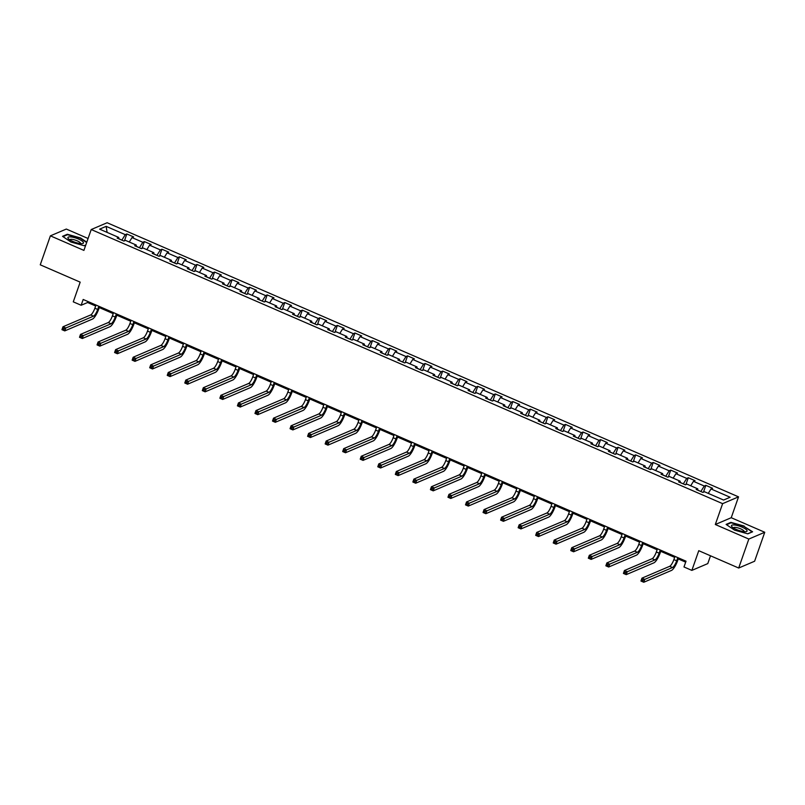 <?xml version="1.0" encoding="UTF-8"?>
<svg xmlns="http://www.w3.org/2000/svg" width="805" height="805" viewBox="0 0 805 805"><rect width="100%" height="100%" fill="white"/><g stroke="black" fill="none" stroke-linecap="round" stroke-linejoin="round"><path stroke-width="1.21" d="M88.077 238.501L66.312 229.053L50.393 235.845L40.25 264.815L80.178 282.142L73.275 301.845L81.154 305.256L87.604 302.509L95.664 306.001M738.537 496.856L107.135 222.744L91.217 229.536L722.618 503.658L738.537 496.856L731.232 517.716L715.313 524.508L748.831 539.058L764.75 532.266L731.232 517.716M764.75 532.266L754.607 561.236L738.688 568.028L698.76 550.69L691.867 570.393L707.776 563.601L710.513 555.792M748.831 539.058L738.688 568.028M118.768 238.813L118.738 237.445L117.168 238.119L123.91 241.047L125.479 240.383L136.276 245.062L134.707 245.736L141.459 248.665L143.028 248L153.825 252.679L152.256 253.354L159.008 256.282L160.577 255.608L171.374 260.297L169.805 260.971L176.547 263.899L178.116 263.225L188.913 267.914L187.344 268.588L194.096 271.516L195.665 270.842L206.462 275.531L204.893 276.206L211.635 279.134L213.204 278.46L224.011 283.149L222.432 283.823L229.184 286.751L230.753 286.077L241.55 290.766L239.981 291.44L246.733 294.368L248.302 293.694L259.099 298.383L257.53 299.058L264.271 301.986L265.841 301.312L276.638 306.001L275.069 306.675L281.82 309.603L283.39 308.929L294.187 313.618L292.618 314.292L299.369 317.22L300.939 316.546L311.736 321.235L310.167 321.909L316.908 324.838L318.478 324.163L329.275 328.853L327.705 329.527L334.457 332.455L336.027 331.781L346.824 336.47L345.254 337.144L352.006 340.072L353.576 339.398L364.373 344.087L362.803 344.761L369.545 347.69L371.115 347.015L381.912 351.704L380.342 352.379L387.094 355.307L388.664 354.633L399.461 359.322L397.891 359.996L404.633 362.924L406.203 362.25L417 366.939L415.43 367.613L422.182 370.542L423.752 369.867L434.549 374.556L432.979 375.231L439.731 378.159L441.301 377.485L452.098 382.174L450.528 382.848L457.27 385.776L458.84 385.102L469.637 389.791L468.067 390.465L474.819 393.393L476.389 392.719L487.186 397.408L485.616 398.073L492.368 401.011L493.938 400.337L504.735 405.026L503.165 405.69L509.907 408.628L511.477 407.954L522.274 412.643L520.704 413.307L527.456 416.245L529.026 415.571L539.823 420.26L538.253 420.924L544.995 423.863L546.575 423.189L557.372 427.878L555.792 428.542L562.544 431.48L564.114 430.806L574.911 435.495L573.341 436.159L580.093 439.097L581.663 438.423L592.46 443.112L590.89 443.776L597.632 446.705L599.202 446.04L609.999 450.73L608.429 451.394L615.181 454.322L616.751 453.658L627.548 458.347L625.978 459.011L632.73 461.939L634.3 461.275L645.097 465.964L643.527 466.628L650.269 469.557L651.839 468.892L662.636 473.582L661.066 474.246L667.818 477.174L669.388 476.51L680.185 481.199L678.615 481.863L685.367 484.791L686.937 484.127L697.734 488.816L696.164 489.48L702.906 492.408L704.476 491.744L723.594 500.046L730.135 497.249L711.016 488.947L712.586 488.283L705.834 485.355L703.449 492.177M118.738 237.445L99.619 229.143L106.149 226.356L125.278 234.657L126.848 233.983L124.453 240.816M705.834 485.355L704.264 486.019L693.467 481.33L695.037 480.666L688.295 477.737L686.725 478.401L675.928 473.712L677.498 473.048L670.746 470.12L669.176 470.784L658.379 466.095L659.949 465.431L653.207 462.503L651.637 463.167L640.84 458.478L642.41 457.814L635.658 454.885L634.088 455.55L623.291 450.86L624.861 450.196L618.109 447.268L616.539 447.932L605.742 443.243L607.312 442.579L600.57 439.651L599 440.315L588.203 435.626L589.773 434.962L583.021 432.033L581.452 432.698L570.654 428.008L572.224 427.344L565.472 424.416L563.903 425.08L553.105 420.401L554.675 419.727L547.933 416.799L546.364 417.463L535.567 412.784L537.136 412.11L530.384 409.182L528.815 409.846L518.018 405.167L519.587 404.492L512.845 401.564L511.266 402.228L500.469 397.549L502.048 396.875L495.296 393.947L493.727 394.611L482.93 389.932L484.499 389.258L477.747 386.33L476.178 386.994L465.381 382.315L466.95 381.64L460.208 378.712L458.639 379.376L447.842 374.697L449.411 374.023L442.659 371.095L441.09 371.769L430.293 367.08L431.862 366.406L425.11 363.478L423.541 364.152L412.744 359.463L414.313 358.789L407.572 355.86L406.002 356.535L395.205 351.845L396.774 351.171L390.023 348.243L388.453 348.917L377.656 344.228L379.225 343.554L372.474 340.626L370.904 341.3L360.107 336.611L361.676 335.937L354.935 333.008L353.365 333.683L342.568 328.993L344.138 328.319L337.386 325.391L335.816 326.065L325.019 321.376L326.589 320.702L319.847 317.774L318.277 318.448L307.48 313.759L309.05 313.085L302.298 310.156L300.728 310.831L289.931 306.142L291.501 305.467L284.749 302.539L283.179 303.213L272.382 298.524L273.952 297.85L267.21 294.922L265.64 295.596L254.843 290.907L256.413 290.233L249.661 287.305L248.091 287.979L237.294 283.29L238.864 282.615L232.112 279.687L230.542 280.361L219.745 275.672L221.315 274.998L214.573 272.07L213.003 272.744L202.206 268.055L203.776 267.381L197.024 264.453L195.454 265.127L184.657 260.438L186.227 259.763L179.485 256.835L177.905 257.509L167.108 252.82L168.688 252.146L161.936 249.218L160.366 249.892L149.569 245.203L151.139 244.529L144.387 241.601L142.817 242.275L132.02 237.586L133.59 236.912L126.848 233.983M691.867 570.393L683.988 566.972L686.021 561.186L83.177 299.47L81.154 305.256M139.426 247.779L136.307 246.27M136.317 246.431L136.276 245.062M132.02 237.586L129.263 242.023M142.817 242.275L139.476 247.648M156.975 255.396L153.856 253.887M153.856 254.048L153.825 252.679M149.569 245.203L146.812 249.641M160.366 249.892L157.025 255.266M174.514 263.014L171.405 261.504M171.405 261.665L171.374 260.297M167.108 252.82L164.351 257.258M177.905 257.509L174.564 262.873M192.063 270.631L188.944 269.122M188.954 269.283L188.913 267.914M184.657 260.438L181.9 264.865M195.454 265.127L192.113 270.49M209.612 278.248L206.493 276.739M206.493 276.9L206.462 275.531M202.206 268.055L199.439 272.482M213.003 272.744L209.652 278.107M227.151 285.866L224.042 284.356M224.042 284.517L224.011 283.149M219.745 275.672L216.988 280.1M230.542 280.361L227.201 285.725M244.7 293.483L241.581 291.974M241.591 292.135L241.55 290.766M237.294 283.29L234.537 287.717M248.091 287.979L244.75 293.342M262.239 301.1L259.13 299.591M259.13 299.752L259.099 298.383M254.843 290.907L252.076 295.334M265.64 295.596L262.289 300.959M279.788 308.718L276.668 307.208M276.678 307.369L276.638 306.001M272.382 298.524L269.625 302.952M283.179 303.213L279.838 308.577M297.337 316.335L294.217 314.825M294.217 314.986L294.187 313.618M289.931 306.142L287.174 310.569M300.728 310.831L297.387 316.194M314.876 323.952L311.766 322.443M311.766 322.604L311.736 321.235M307.48 313.759L304.713 318.186M318.277 318.448L314.926 323.811M332.425 331.569L329.305 330.06M329.315 330.221L329.275 328.853M325.019 321.376L322.262 325.804M335.816 326.065L332.475 331.429M349.974 339.187L346.854 337.677M346.854 337.838L346.824 336.47M342.568 328.993L339.801 333.421M353.365 333.683L350.014 339.046M367.513 346.804L364.403 345.295M364.403 345.456L364.373 344.087M360.107 336.611L357.35 341.038M370.904 341.3L367.563 346.663M385.062 354.421L381.942 352.912M381.952 353.073L381.912 351.704M377.656 344.228L374.899 348.656M388.453 348.917L385.112 354.281M402.601 362.039L399.491 360.529M399.491 360.69L399.461 359.322M395.205 351.845L392.438 356.273M406.002 356.535L402.651 361.898M420.15 369.656L417.03 368.147M417.04 368.308L417 366.939M412.744 359.463L409.987 363.89M423.541 364.152L420.2 369.515M437.699 377.273L434.579 375.764M434.589 375.925L434.549 374.556M430.293 367.08L427.536 371.507M441.09 371.769L437.749 377.132M455.238 384.891L452.128 383.381M452.128 383.542L452.098 382.174M447.842 374.697L445.074 379.125M458.639 379.376L455.288 384.75M472.787 392.508L469.667 390.999M469.677 391.16L469.637 389.791M465.381 382.315L462.623 386.742M476.178 386.994L472.837 392.367M490.336 400.125L487.216 398.606M487.216 398.777L487.186 397.408M482.93 389.932L480.172 394.359M493.727 394.611L490.386 399.984M507.875 407.743L504.765 406.223M504.765 406.394L504.735 405.026M500.469 397.549L497.711 401.977M511.266 402.228L507.925 407.602M525.423 415.36L522.304 413.84M522.314 414.012L522.274 412.643M518.018 405.167L515.26 409.594M528.815 409.846L525.474 415.219M542.973 422.977L539.853 421.458M539.853 421.629L539.823 420.26M535.567 412.784L532.799 417.211M546.364 417.463L543.013 422.836M560.511 430.595L557.402 429.075M557.402 429.246L557.372 427.878M553.105 420.401L550.348 424.829M563.903 425.08L560.562 430.454M578.06 438.212L574.941 436.692M574.951 436.863L574.911 435.495M570.654 428.008L567.897 432.446M581.452 432.698L578.111 438.071M595.599 445.829L592.49 444.31M592.49 444.481L592.46 443.112M588.203 435.626L585.436 440.063M599 440.315L595.65 445.688M613.148 453.446L610.029 451.927M610.039 452.098L609.999 450.73M605.742 443.243L602.985 447.681M616.539 447.932L613.199 453.306M630.697 461.064L627.578 459.544M627.578 459.715L627.548 458.347M623.291 450.86L620.534 455.298M634.088 455.55L630.748 460.923M648.236 468.681L645.127 467.162M645.127 467.333L645.097 465.964M640.84 458.478L638.073 462.915M651.637 463.167L648.287 468.54M665.785 476.298L662.666 474.779M662.676 474.94L662.636 473.582M658.379 466.095L655.622 470.533M669.176 470.784L665.836 476.158M683.334 483.916L680.215 482.396M680.215 482.557L680.185 481.199M675.928 473.712L673.161 478.15M686.725 478.401L683.375 483.775M700.873 491.533L697.764 490.014M697.764 490.175L697.734 488.816M693.467 481.33L690.71 485.767M704.264 486.019L700.924 491.392M711.016 488.947L708.259 493.385M715.313 524.508L722.618 503.658M50.393 235.845L83.911 250.395L91.217 229.536M99.267 307.57L113.203 313.618M116.806 315.188L130.752 321.235M134.355 322.805L148.291 328.853M151.904 330.422L165.84 336.47M169.442 338.04L183.389 344.087M186.991 345.657L200.928 351.704M204.54 353.274L218.477 359.322M222.079 360.892L236.026 366.939M239.628 368.509L253.565 374.556M257.177 376.126L271.114 382.174M274.716 383.733L288.653 389.791M292.265 391.351L306.202 397.408M309.804 398.968L323.751 405.026M327.353 406.585L341.29 412.643M344.902 414.203L358.839 420.26M362.441 421.82L376.388 427.878M379.99 429.437L393.927 435.495M397.539 437.055L411.476 443.112M415.078 444.672L429.025 450.73M432.627 452.289L446.564 458.347M450.176 459.907L464.113 465.964M467.715 467.524L481.652 473.582M485.264 475.141L499.201 481.199M502.803 482.759L516.75 488.816M520.352 490.376L534.289 496.433M537.901 497.993L551.838 504.051M555.44 505.61L569.387 511.668M572.989 513.228L586.926 519.275M590.538 520.845L604.475 526.893M608.077 528.462L622.024 534.51M625.626 536.08L639.562 542.127M643.165 543.697L657.111 549.745M660.714 551.314L674.65 557.362M678.263 558.932L685.679 562.152M121.877 240.162L118.768 238.652M106.149 226.356L107.105 232.404M125.278 234.657L121.927 240.031M87.946 301.533L87.604 302.509M688.295 477.737L685.9 484.56M670.746 470.12L668.351 476.952M653.207 462.503L650.812 469.335M635.658 454.885L633.263 461.718M618.109 447.268L615.724 454.101M600.57 439.651L598.175 446.483M583.021 432.033L580.626 438.866M565.472 424.416L563.087 431.249M547.933 416.799L545.538 423.631M530.384 409.182L527.989 416.014M512.845 401.564L510.451 408.397M495.296 393.947L492.901 400.779M477.747 386.33L475.363 393.162M460.208 378.712L457.814 385.545M442.659 371.095L440.265 377.927M425.11 363.478L422.726 370.31M407.572 355.86L405.177 362.693M390.023 348.243L387.628 355.075M372.474 340.626L370.089 347.458M354.935 333.008L352.54 339.841M337.386 325.391L334.991 332.224M319.847 317.774L317.452 324.606M302.298 310.156L299.903 316.989M284.749 302.539L282.364 309.372M267.21 294.922L264.815 301.754M249.661 287.305L247.266 294.137M232.112 279.687L229.727 286.52M214.573 272.07L212.178 278.902M197.024 264.453L194.629 271.285M179.485 256.835L177.09 263.668M161.936 249.218L159.541 256.05M144.387 241.601L141.992 248.433M744.152 526.047L730.9 522.365L726.11 524.407L734.563 530.143L747.815 533.836L752.605 531.783L744.021 526.41M86.789 242.174L80.581 237.968L67.328 234.275L62.538 236.328L70.991 242.064L84.243 245.746L85.763 245.102M730.699 522.938L730.9 522.365M67.127 234.849L67.328 234.275M674.993 556.396L673.876 559.596A6.349 1.67 -66.5 0 1 669.7 566.307L641.967 578.141L644.775 579.359L643.769 582.257L671.491 570.423A9.529 2.506 113.5 0 0 677.76 560.35L678.605 557.966M677.81 557.613L676.683 560.813A6.349 1.67 -66.5 0 1 672.507 567.525L643.074 580.103L641.947 579.61L641.545 580.767L642.672 581.26L643.074 580.103M642.672 581.26L643.769 582.257L640.951 581.039L641.967 578.141L641.947 579.61M640.951 581.039L641.545 580.767M734.341 524.981A8.261 2.133 19.3 0 0 732.037 526.842A8.261 2.133 19.3 0 0 744.212 531.672A8.261 2.133 19.3 0 0 745.863 531.682A8.261 2.133 19.3 0 0 744.494 528.342A8.261 2.133 19.3 0 0 734.341 524.981M744.082 531.662A5.655 1.459 19.3 0 0 744.132 531.572A5.655 1.459 19.3 0 0 741.314 529.157A5.655 1.459 19.3 0 0 735.418 527.406A5.655 1.459 19.3 0 0 733.456 527.828A5.655 1.459 19.3 0 0 733.436 527.929M726.553 524.709L731.081 522.767L743.921 526.349L752.112 531.904L747.684 533.796M72.913 241.44A8.261 2.133 19.3 0 0 82.291 243.593A8.261 2.133 19.3 0 0 78.498 239.055A8.261 2.133 19.3 0 0 70.095 236.861A8.261 2.133 19.3 0 0 68.465 238.753A8.261 2.133 19.3 0 0 72.913 241.44M80.51 243.583A5.655 1.459 19.3 0 0 80.56 243.482A5.655 1.459 19.3 0 0 77.139 240.806A5.655 1.459 19.3 0 0 69.884 239.749A5.655 1.459 19.3 0 0 69.864 239.85M62.981 236.63L67.509 234.688L80.349 238.26L86.658 242.547M85.803 244.992L84.112 245.716M657.454 548.779L656.327 551.978A6.349 1.67 -66.5 0 1 652.151 558.69L624.418 570.524L627.236 571.741L626.22 574.639L653.952 562.806A9.529 2.506 113.5 0 0 660.221 552.733L661.056 550.348M660.261 549.996L659.144 553.196A6.349 1.67 -66.5 0 1 654.958 559.908L625.525 572.486L624.398 571.993L623.996 573.15L625.123 573.643L625.525 572.486M625.123 573.643L626.22 574.639L623.412 573.422L624.418 570.524L624.398 571.993M623.412 573.422L623.996 573.15M639.905 541.161L638.788 544.361A6.349 1.67 -66.5 0 1 634.602 551.073L606.879 562.906L609.687 564.124L608.671 567.022L636.403 555.188A9.529 2.506 113.5 0 0 642.672 545.116L643.507 542.731M642.712 542.379L641.595 545.579A6.349 1.67 -66.5 0 1 637.419 552.29L607.986 564.869L606.859 564.375L606.447 565.543L607.574 566.026L607.986 564.869M607.574 566.026L608.671 567.022L605.863 565.804L606.879 562.906L606.859 564.375M605.863 565.804L606.447 565.543M622.356 533.544L621.239 536.744A6.349 1.67 -66.5 0 1 617.063 543.456L589.33 555.289L592.148 556.507L591.132 559.405L618.854 547.571A9.529 2.506 113.5 0 0 625.123 537.499L625.968 535.114M625.173 534.762L624.046 537.961A6.349 1.67 -66.5 0 1 619.87 544.673L590.437 557.251L589.31 556.758L588.908 557.925L590.035 558.408L590.437 557.251M590.035 558.408L591.132 559.405L588.314 558.187L589.33 555.289L589.31 556.758M588.314 558.187L588.908 557.925M604.817 525.927L603.69 529.127A6.349 1.67 -66.5 0 1 599.514 535.838L571.792 547.672L574.599 548.889L573.583 551.787L601.315 539.954A9.529 2.506 113.5 0 0 607.584 529.881L608.419 527.496M607.624 527.144L606.507 530.344A6.349 1.67 -66.5 0 1 602.321 537.056L572.888 549.634L571.771 549.141L571.359 550.308L572.486 550.791L572.888 549.634M572.486 550.791L573.583 551.787L570.775 550.57L571.792 547.672L571.771 549.141M570.775 550.57L571.359 550.308M587.268 518.309L586.151 521.509A6.349 1.67 -66.5 0 1 581.965 528.221L554.242 540.054L557.05 541.272L556.044 544.17L583.766 532.336A9.529 2.506 113.5 0 0 590.035 522.264L590.87 519.879M590.075 519.527L588.958 522.727A6.349 1.67 -66.5 0 1 584.782 529.438L555.349 542.017L554.222 541.524L553.82 542.691L554.937 543.174L555.349 542.017M554.937 543.174L556.044 544.17L553.226 542.952L554.242 540.054L554.222 541.524M553.226 542.952L553.82 542.691M569.719 510.692L568.602 513.892A6.349 1.67 -66.5 0 1 564.426 520.604L536.694 532.437L539.511 533.655L538.495 536.553L566.217 524.719A9.529 2.506 113.5 0 0 572.486 514.647L573.331 512.262M572.536 511.91L571.419 515.109A6.349 1.67 -66.5 0 1 567.233 521.821L537.8 534.399L536.673 533.906L536.271 535.073L537.398 535.556L537.8 534.399M537.398 535.556L538.495 536.553L535.677 535.335L536.694 532.437L536.673 533.906M535.677 535.335L536.271 535.073M552.18 503.075L551.063 506.275A6.349 1.67 -66.5 0 1 546.877 512.986L519.155 524.82L521.962 526.037L520.946 528.935L548.678 517.102A9.529 2.506 113.5 0 0 554.947 507.029L555.782 504.644M554.987 504.292L553.87 507.492A6.349 1.67 -66.5 0 1 549.694 514.204L520.251 526.782L519.134 526.289L518.722 527.456L519.849 527.939L520.251 526.782M519.849 527.939L520.946 528.935L518.138 527.718L519.155 524.82L519.134 526.289M518.138 527.718L518.722 527.456M534.631 495.457L533.514 498.657A6.349 1.67 -66.5 0 1 529.328 505.369L501.606 517.202L504.413 518.42L503.407 521.318L531.129 509.485A9.529 2.506 113.5 0 0 537.398 499.412L538.233 497.027M537.448 496.675L536.321 499.875A6.349 1.67 -66.5 0 1 532.145 506.587L502.712 519.165L501.585 518.682L501.183 519.839L502.3 520.322L502.712 519.165M502.3 520.322L503.407 521.318L500.589 520.1L501.606 517.202L501.585 518.682M500.589 520.1L501.183 519.839M517.082 487.84L515.965 491.04A6.349 1.67 -66.5 0 1 511.789 497.752L484.057 509.585L486.874 510.803L485.858 513.701L513.58 501.867A9.529 2.506 113.5 0 0 519.859 491.795L520.694 489.41M519.899 489.058L518.782 492.258A6.349 1.67 -66.5 0 1 514.596 498.969L485.163 511.547L484.036 511.064L483.634 512.222L484.761 512.705L485.163 511.547M484.761 512.705L485.858 513.701L483.05 512.483L484.057 509.585L484.036 511.064M483.05 512.483L483.634 512.222M499.543 480.223L498.426 483.423A6.349 1.67 -66.5 0 1 494.24 490.134L466.518 501.968L469.325 503.185L468.309 506.083L496.041 494.25A9.529 2.506 113.5 0 0 502.31 484.177L503.145 481.793M502.35 481.44L501.233 484.64A6.349 1.67 -66.5 0 1 497.057 491.352L467.625 503.93L466.498 503.447L466.085 504.604L467.212 505.087L467.625 503.93M467.212 505.087L468.309 506.083L465.501 504.866L466.518 501.968L466.498 503.447M465.501 504.866L466.085 504.604M481.994 472.605L480.877 475.805A6.349 1.67 -66.5 0 1 476.701 482.517L448.969 494.351L451.786 495.568L450.77 498.466L478.492 486.633A9.529 2.506 113.5 0 0 484.761 476.56L485.606 474.175M484.811 473.833L483.684 477.023A6.349 1.67 -66.5 0 1 479.508 483.735L450.076 496.313L448.949 495.83L448.546 496.987L449.673 497.47L450.076 496.313M449.673 497.47L450.77 498.466L447.952 497.249L448.969 494.351L448.949 495.83M447.952 497.249L448.546 496.987M464.455 464.988L463.328 468.188A6.349 1.67 -66.5 0 1 459.152 474.9L431.42 486.733L434.237 487.951L433.221 490.849L460.953 479.015A9.529 2.506 113.5 0 0 467.222 468.943L468.057 466.558M467.262 466.216L466.145 469.406A6.349 1.67 -66.5 0 1 461.959 476.117L432.526 488.695L431.4 488.212L430.997 489.37L432.124 489.853L432.526 488.695M432.124 489.853L433.221 490.849L430.413 489.631L431.42 486.733L431.4 488.212M430.413 489.631L430.997 489.37M446.906 457.371L445.789 460.571A6.349 1.67 -66.5 0 1 441.603 467.282L413.881 479.116L416.688 480.333L415.672 483.231L443.404 471.398A9.529 2.506 113.5 0 0 449.673 461.335L450.508 458.941M449.713 458.598L448.596 461.788A6.349 1.67 -66.5 0 1 444.42 468.5L414.988 481.078L413.861 480.595L413.458 481.752L414.575 482.235L414.988 481.078M414.575 482.235L415.672 483.231L412.864 482.014L413.881 479.116L413.861 480.595M412.864 482.014L413.458 481.752M429.357 449.754L428.24 452.953A6.349 1.67 -66.5 0 1 424.064 459.665L396.332 471.499L399.149 472.716L398.133 475.614L425.855 463.781A9.529 2.506 113.5 0 0 432.124 453.718L432.969 451.323M432.174 450.981L431.057 454.171A6.349 1.67 -66.5 0 1 426.871 460.883L397.439 473.461L396.312 472.978L395.909 474.135L397.036 474.618L397.439 473.461M397.036 474.618L398.133 475.614L395.315 474.397L396.332 471.499L396.312 472.978M395.315 474.397L395.909 474.135M411.818 442.136L410.691 445.336A6.349 1.67 -66.5 0 1 406.515 452.048L378.793 463.881L381.6 465.109L380.584 467.997L408.316 456.163A9.529 2.506 113.5 0 0 414.585 446.101L415.42 443.706M414.625 443.364L413.508 446.554A6.349 1.67 -66.5 0 1 409.322 453.265L379.89 465.843L378.773 465.36L378.36 466.518L379.487 467.001L379.89 465.843M379.487 467.001L380.584 467.997L377.776 466.779L378.793 463.881L378.773 465.36M377.776 466.779L378.36 466.518M394.269 434.519L393.152 437.719A6.349 1.67 -66.5 0 1 388.966 444.43L361.244 456.264L364.051 457.492L363.045 460.38L390.767 448.546A9.529 2.506 113.5 0 0 397.036 438.484L397.871 436.089M397.076 435.747L395.959 438.936A6.349 1.67 -66.5 0 1 391.783 445.648L362.351 458.226L361.224 457.743L360.821 458.9L361.938 459.383L362.351 458.226M361.938 459.383L363.045 460.38L360.227 459.162L361.244 456.264L361.224 457.743M360.227 459.162L360.821 458.9M376.72 426.902L375.603 430.101A6.349 1.67 -66.5 0 1 371.427 436.813L343.695 448.647L346.512 449.874L345.496 452.762L373.218 440.929A9.529 2.506 113.5 0 0 379.497 430.866L380.332 428.471M379.537 428.129L378.42 431.319A6.349 1.67 -66.5 0 1 374.234 438.031L344.802 450.609L343.675 450.126L343.272 451.283L344.399 451.766L344.802 450.609M344.399 451.766L345.496 452.762L342.678 451.545L343.695 448.647L343.675 450.126M342.678 451.545L343.272 451.283M359.181 419.284L358.064 422.484A6.349 1.67 -66.5 0 1 353.878 429.196L326.156 441.029L328.963 442.257L327.947 445.145L355.679 433.311A9.529 2.506 113.5 0 0 361.948 423.249L362.783 420.854M361.988 420.512L360.871 423.702A6.349 1.67 -66.5 0 1 356.696 430.413L327.253 442.992L326.136 442.509L325.723 443.666L326.85 444.149L327.253 442.992M326.85 444.149L327.947 445.145L325.14 443.927L326.156 441.029L326.136 442.509M325.14 443.927L325.723 443.666M341.632 411.667L340.515 414.867A6.349 1.67 -66.5 0 1 336.339 421.579L308.607 433.412L311.414 434.64L310.408 437.528L338.13 425.694A9.529 2.506 113.5 0 0 344.399 415.632L345.234 413.237M344.449 412.895L343.322 416.084A6.349 1.67 -66.5 0 1 339.147 422.796L309.714 435.374L308.587 434.891L308.184 436.048L309.301 436.531L309.714 435.374M309.301 436.531L310.408 437.528L307.591 436.31L308.607 433.412L308.587 434.891M307.591 436.31L308.184 436.048M324.093 404.05L322.966 407.25A6.349 1.67 -66.5 0 1 318.79 413.961L291.058 425.795L293.875 427.022L292.859 429.92L320.591 418.077A9.529 2.506 113.5 0 0 326.86 408.014L327.695 405.619M326.9 405.277L325.784 408.467A6.349 1.67 -66.5 0 1 321.598 415.179L292.165 427.757L291.038 427.274L290.635 428.431L291.762 428.914L292.165 427.757M291.762 428.914L292.859 429.92L290.052 428.693L291.058 425.795L291.038 427.274M290.052 428.693L290.635 428.431M306.544 396.432L305.427 399.632A6.349 1.67 -66.5 0 1 301.241 406.344L273.519 418.177L276.326 419.405L275.31 422.303L303.042 410.459A9.529 2.506 113.5 0 0 309.311 400.397L310.146 398.002M309.351 397.66L308.235 400.85A6.349 1.67 -66.5 0 1 304.059 407.561L274.626 420.14L273.499 419.657L273.086 420.814L274.213 421.307L274.626 420.14M274.213 421.307L275.31 422.303L272.503 421.075L273.519 418.177L273.499 419.657M272.503 421.075L273.086 420.814M288.995 388.815L287.878 392.015A6.349 1.67 -66.5 0 1 283.702 398.727L255.97 410.56L258.787 411.788L257.771 414.686L285.493 402.842A9.529 2.506 113.5 0 0 291.762 392.78L292.607 390.385M291.812 390.043L290.686 393.232A6.349 1.67 -66.5 0 1 286.51 399.944L257.077 412.522L255.95 412.039L255.547 413.196L256.674 413.69L257.077 412.522M256.674 413.69L257.771 414.686L254.954 413.458L255.97 410.56L255.95 412.039M254.954 413.458L255.547 413.196M271.456 381.198L270.329 384.398A6.349 1.67 -66.5 0 1 266.153 391.109L238.431 402.943L241.238 404.17L240.222 407.068L267.954 395.225A9.529 2.506 113.5 0 0 274.223 385.162L275.058 382.767M274.264 382.425L273.147 385.615A6.349 1.67 -66.5 0 1 268.961 392.327L239.528 404.905L238.411 404.422L237.998 405.579L239.125 406.072L239.528 404.905M239.125 406.072L240.222 407.068L237.415 405.841L238.431 402.943L238.411 404.422M237.415 405.841L237.998 405.579M253.907 373.59L252.79 376.78A6.349 1.67 -66.5 0 1 248.604 383.492L220.882 395.325L223.689 396.553L222.673 399.451L250.405 387.608A9.529 2.506 113.5 0 0 256.674 377.545L257.509 375.15M256.715 374.808L255.598 377.998A6.349 1.67 -66.5 0 1 251.422 384.71L221.989 397.288L220.862 396.805L220.459 397.962L221.576 398.455L221.989 397.288M221.576 398.455L222.673 399.451L219.866 398.223L220.882 395.325L220.862 396.805M219.866 398.223L220.459 397.962M236.358 365.973L235.241 369.163A6.349 1.67 -66.5 0 1 231.065 375.875L203.333 387.708L206.15 388.936L205.134 391.834L232.856 379.99A9.529 2.506 113.5 0 0 239.125 369.928L239.971 367.533M239.176 367.191L238.059 370.381A6.349 1.67 -66.5 0 1 233.873 377.092L204.44 389.67L203.313 389.187L202.91 390.345L204.037 390.838L204.44 389.67M204.037 390.838L205.134 391.834L202.317 390.606L203.333 387.708L203.313 389.187M202.317 390.606L202.91 390.345M218.819 358.356L217.702 361.546A6.349 1.67 -66.5 0 1 213.516 368.257L185.794 380.091L188.601 381.318L187.585 384.216L215.317 372.373A9.529 2.506 113.5 0 0 221.586 362.31L222.422 359.916M221.627 359.573L220.51 362.763A6.349 1.67 -66.5 0 1 216.334 369.475L186.891 382.053L185.774 381.57L185.361 382.727L186.488 383.22L186.891 382.053M186.488 383.22L187.585 384.216L184.778 382.989L185.794 380.091L185.774 381.57M184.778 382.989L185.361 382.727M201.27 350.739L200.153 353.928A6.349 1.67 -66.5 0 1 195.967 360.64L168.245 372.474L171.052 373.701L170.046 376.599L197.768 364.756A9.529 2.506 113.5 0 0 204.037 354.693L204.873 352.298M204.088 351.956L202.961 355.146A6.349 1.67 -66.5 0 1 198.785 361.858L169.352 374.446L168.225 373.953L167.822 375.11L168.939 375.603L169.352 374.446M168.939 375.603L170.046 376.599L167.229 375.372L168.245 372.474L168.225 373.953M167.229 375.372L167.822 375.11M183.721 343.121L182.604 346.311A6.349 1.67 -66.5 0 1 178.428 353.023L150.696 364.866L153.514 366.084L152.497 368.982L180.219 357.138A9.529 2.506 113.5 0 0 186.498 347.076L187.334 344.681M186.539 344.339L185.422 347.539A6.349 1.67 -66.5 0 1 181.236 354.25L151.803 366.828L150.676 366.335L150.273 367.493L151.4 367.986L151.803 366.828M151.4 367.986L152.497 368.982L149.69 367.754L150.696 364.866L150.676 366.335M149.69 367.754L150.273 367.493M166.182 335.504L165.065 338.694A6.349 1.67 -66.5 0 1 160.879 345.405L133.157 357.249L135.965 358.467L134.948 361.365L162.68 349.521A9.529 2.506 113.5 0 0 168.949 339.458L169.785 337.064M168.99 336.721L167.873 339.921A6.349 1.67 -66.5 0 1 163.697 346.633L134.254 359.211L133.137 358.718L132.724 359.875L133.851 360.368L134.254 359.211M133.851 360.368L134.948 361.365L132.141 360.137L133.157 357.249L133.137 358.718M132.141 360.137L132.724 359.875M148.633 327.887L147.516 331.076A6.349 1.67 -66.5 0 1 143.34 337.788L115.608 349.632L118.426 350.849L117.409 353.747L145.131 341.904A9.529 2.506 113.5 0 0 151.4 331.841L152.246 329.446M151.451 329.104L150.324 332.304A6.349 1.67 -66.5 0 1 146.148 339.016L116.715 351.594L115.588 351.101L115.185 352.258L116.312 352.751L116.715 351.594M116.312 352.751L117.409 353.747L114.592 352.52L115.608 349.632L115.588 351.101M114.592 352.52L115.185 352.258M131.094 320.269L129.967 323.459A6.349 1.67 -66.5 0 1 125.791 330.171L98.059 342.014L100.877 343.232L99.86 346.13L127.593 334.286A9.529 2.506 113.5 0 0 133.861 324.224L134.697 321.829M133.902 321.487L132.785 324.687A6.349 1.67 -66.5 0 1 128.599 331.398L99.166 343.976L98.039 343.483L97.636 344.641L98.763 345.134L99.166 343.976M98.763 345.134L99.86 346.13L97.053 344.902L98.059 342.014L98.039 343.483M97.053 344.902L97.636 344.641M113.545 312.652L112.428 315.842A6.349 1.67 -66.5 0 1 108.242 322.553L80.52 334.397L83.328 335.615L82.311 338.513L110.044 326.669A9.529 2.506 113.5 0 0 116.312 316.607L117.148 314.212M116.353 313.87L115.236 317.069A6.349 1.67 -66.5 0 1 111.06 323.781L81.627 336.359L80.5 335.866L80.087 337.023L81.214 337.516L81.627 336.359M81.214 337.516L82.311 338.513L79.504 337.285L80.52 334.397L80.5 335.866M79.504 337.285L80.087 337.023M95.996 305.035L94.879 308.224A6.349 1.67 -66.5 0 1 90.703 314.936L62.971 326.78L65.789 327.997L64.772 330.895L92.495 319.062A9.529 2.506 113.5 0 0 98.763 308.989L99.609 306.594M98.814 306.252L97.697 309.452A6.349 1.67 -66.5 0 1 93.511 316.164L64.078 328.742L62.951 328.249L62.549 329.406L63.676 329.899L64.078 328.742M63.676 329.899L64.772 330.895L61.955 329.678L62.971 326.78L62.951 328.249M61.955 329.678L62.549 329.406M676.683 560.813L673.876 559.596M672.507 567.525L669.7 566.307M659.144 553.196L656.327 551.978M654.958 559.908L652.151 558.69M641.595 545.579L638.788 544.361M637.419 552.29L634.602 551.073M624.046 537.961L621.239 536.744M619.87 544.673L617.063 543.456M606.507 530.344L603.69 529.127M602.321 537.056L599.514 535.838M588.958 522.727L586.151 521.509M584.782 529.438L581.965 528.221M571.419 515.109L568.602 513.892M567.233 521.821L564.426 520.604M553.87 507.492L551.063 506.275M549.694 514.204L546.877 512.986M536.321 499.875L533.514 498.657M532.145 506.587L529.328 505.369M518.782 492.258L515.965 491.04M514.596 498.969L511.789 497.752M501.233 484.64L498.426 483.423M497.057 491.352L494.24 490.134M483.684 477.023L480.877 475.805M479.508 483.735L476.701 482.517M466.145 469.406L463.328 468.188M461.959 476.117L459.152 474.9M448.596 461.788L445.789 460.571M444.42 468.5L441.603 467.282M431.057 454.171L428.24 452.953M426.871 460.883L424.064 459.665M413.508 446.554L410.691 445.336M409.322 453.265L406.515 452.048M395.959 438.936L393.152 437.719M391.783 445.648L388.966 444.43M378.42 431.319L375.603 430.101M374.234 438.031L371.427 436.813M360.871 423.702L358.064 422.484M356.696 430.413L353.878 429.196M343.322 416.084L340.515 414.867M339.147 422.796L336.339 421.579M325.784 408.467L322.966 407.25M321.598 415.179L318.79 413.961M308.235 400.85L305.427 399.632M304.059 407.561L301.241 406.344M290.686 393.232L287.878 392.015M286.51 399.944L283.702 398.727M273.147 385.615L270.329 384.398M268.961 392.327L266.153 391.109M255.598 377.998L252.79 376.78M251.422 384.71L248.604 383.492M238.059 370.381L235.241 369.163M233.873 377.092L231.065 375.875M220.51 362.763L217.702 361.546M216.334 369.475L213.516 368.257M202.961 355.146L200.153 353.928M198.785 361.858L195.967 360.64M185.422 347.539L182.604 346.311M181.236 354.25L178.428 353.023M167.873 339.921L165.065 338.694M163.697 346.633L160.879 345.405M150.324 332.304L147.516 331.076M146.148 339.016L143.34 337.788M132.785 324.687L129.967 323.459M128.599 331.398L125.791 330.171M115.236 317.069L112.428 315.842M111.06 323.781L108.242 322.553M97.697 309.452L94.879 308.224M93.511 316.164L90.703 314.936"/></g></svg>
